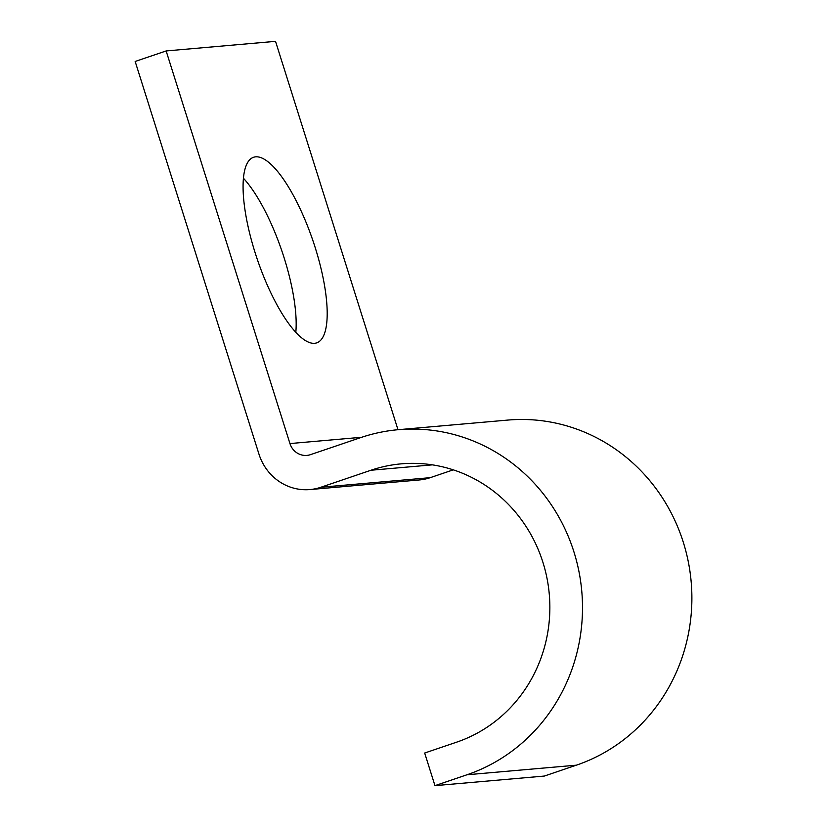 <?xml version="1.0" encoding="UTF-8"?>
<svg xmlns="http://www.w3.org/2000/svg" width="827" height="827" viewBox="0 0 827 827"><rect width="100%" height="100%" fill="white"/><g stroke="black" fill="none" stroke-linecap="round" stroke-linejoin="round"><path stroke-width="1.24" d="M315.149 247.438A98.031 29.348 71.2 0 0 253.62 157.254A98.031 29.348 71.2 0 0 255.119 252.711A98.031 29.348 71.2 0 0 316.658 342.895A98.031 29.348 71.2 0 0 315.149 247.438M243.479 178.281A98.031 29.348 -108.8 0 1 284.168 257.962A98.031 29.348 -108.8 0 1 295.808 332.392M397.983 429.72L275.525 41.35L166.144 50.943L135.163 61.467L258.954 454.095A51.439 48.948 -95 0 0 309.929 489.563A51.439 48.948 -95 0 0 320.866 487.258L370.961 470.243A142.895 135.979 85 0 1 401.333 463.844A142.895 135.979 85 0 1 546.978 578.156A142.895 135.979 85 0 1 456.69 742.15L424.675 753.025L434.961 785.65L544.342 776.057L576.357 765.182A177.195 168.615 85 0 0 688.312 561.822A177.195 168.615 85 0 0 507.716 420.085L398.335 429.689A177.195 168.615 85 0 1 578.931 571.426A177.195 168.615 85 0 1 466.976 774.775L434.961 785.65M166.144 50.943L289.946 443.572A17.15 16.313 -95 0 0 306.931 455.398A17.15 16.313 -95 0 0 310.58 454.623L360.675 437.617A177.195 168.615 85 0 1 398.335 429.689M309.929 489.563L419.31 479.96A51.439 48.948 -95 0 0 430.247 477.665L453.258 469.85M466.976 774.775L576.357 765.182M289.946 443.572L361.678 437.276M320.866 487.258L430.247 477.665M370.961 470.243L432.366 464.857"/></g></svg>
